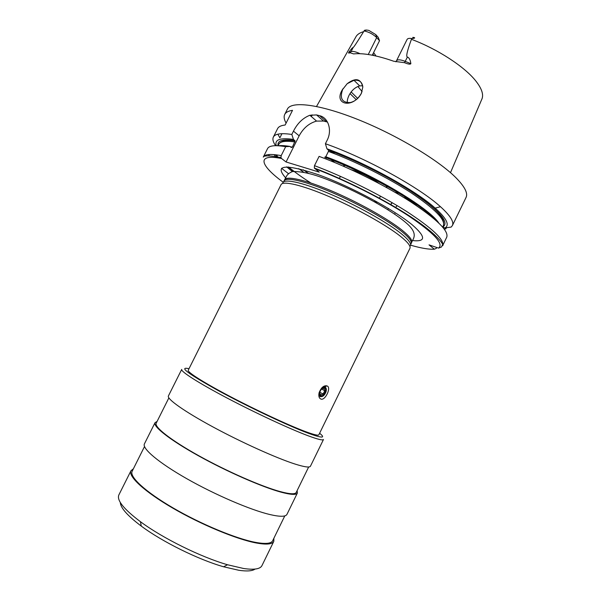 <?xml version="1.0" encoding="UTF-8"?>
<svg xmlns="http://www.w3.org/2000/svg" width="601" height="601" viewBox="0 0 601 601"><rect width="100%" height="100%" fill="white"/><g stroke="black" fill="none" stroke-linecap="round" stroke-linejoin="round"><path stroke-width="0.9" d="M373.604 52.587L376.008 55.998M372.297 55.209L379.516 40.718L378.262 37.36L375.715 34.557L376.684 37.6C373.198 34.227 369.044 32.018 364.214 30.974L364.176 30.876C364.011 30.35 364.837 30.073 366.655 30.05L368.826 30.396L375.715 34.557M395.864 61.805L396.51 60.761C397.599 59.349 400.514 59.552 405.262 61.37L410.859 63.676C410.295 64.532 408.184 64.202 404.526 62.684L393.82 61.264C376.677 55.315 363.274 52.858 353.598 53.917L350.173 52.775C348.663 53.316 348.204 53.181 348.783 52.362C350.992 49.29 352.456 47.652 353.17 47.449C353.546 47.614 357.032 42.355 363.628 31.658L364.214 30.974M412.834 37.345L414.292 37.578C415.201 38.043 414.427 38.351 411.978 38.487L411.43 39.305C407.162 50.927 405.825 56.84 407.41 57.035L404.526 62.684M373.724 55.495L372.89 54.03M362.118 91.615L357.888 86.469M411.542 38.509C409.131 38.148 407.643 38.456 407.095 39.433L396.51 60.761M362.824 87.01L361.306 93.486C358.654 98.354 354.966 101.381 350.233 102.576C342.052 102.771 339.535 98.384 342.683 89.406L347.198 83.682C355.604 77.446 360.81 78.551 362.824 87.01C362.185 81.924 359.248 79.685 353.989 80.294L347.198 83.682M362.681 85.778L359.676 85.898C355.123 87.273 351.562 90.451 348.993 95.416C347.611 98.354 347.07 100.795 347.363 102.741M361.689 92.659C352.997 109.637 332.007 104.604 343.111 88.602M312.332 114.911L311.326 116.549L311.701 114.979M410.859 63.676C410.348 59.912 409.198 57.696 407.41 57.035M325.404 143.729L326.959 148.815C365.22 162.503 415.276 190.134 435.184 208.126C446.626 218.456 449.894 225.059 444.988 227.922L451.141 227.088L452.388 225.578C454.153 221.964 450.457 215.932 441.299 207.465L440.465 206.721C419.558 187.55 365.874 157.928 325.404 143.729L327.102 140.318C332.488 130.184 328.161 117.556 319.657 115.708L316.577 114.934L309.846 115.264C302.919 117.984 297.457 123.28 293.461 131.153L291.816 134.451L293.453 139.402C280.111 137.569 274.379 139.665 276.272 145.682M446.355 227.741L445.807 228.876L444.124 228.913M423.014 226.014L424.389 226.352M444.184 229.004L445.807 228.876M425.576 212.07L425.14 209.899M414.352 202.026L412.511 202.011M411.467 202.094L410.047 201.185M394.872 213.64L394.632 214.121M303.22 169.798L308.411 173.283M275.604 145.682C273.102 142.076 272.351 139.214 273.342 137.088C274.995 133.775 281.148 132.896 291.816 134.451M452.388 225.578L466.053 197.451C468.119 193.229 464.716 186.618 455.843 177.633C438.204 159.926 396.397 134.849 357.828 119.486C319.191 104.048 291.154 100.833 287.383 109.149L284.716 114.46C285.783 112.312 288.382 110.945 292.507 110.351L285.137 125.023C281.088 125.451 278.571 126.661 277.587 128.652L273.342 137.088M277.857 134.188L279.878 137.832L281.952 133.692M284.716 114.46C283.642 116.699 284.108 119.584 286.099 123.115M425.29 227.779L426.59 228.034M436.747 247.499L436.318 248.378L434.343 249.197C429.084 249.528 421.361 248.243 411.167 245.343L410.626 244.915M404.713 198.097L405.758 197.872M420.677 206.511L421.128 208.855M395.375 207.645L397.186 205.647M409.491 201.087L411.039 201.433M412.076 201.816L416.365 205.58M293.453 139.402L295.091 140.934C289.359 140.048 281.441 139.71 278.766 144.3L278.038 145.735C277.084 140.589 282.688 138.854 294.836 140.521M326.959 148.815L328.499 150.205L328.431 151.414L325.787 156.733L324.698 157.207C366.625 172.457 421.211 203.822 435.935 220.387M444.988 227.922L442.749 227.201M278.406 145.758C281.245 145.404 285.092 145.63 289.937 146.434L291.32 147.53L292.409 147.087L295.091 140.934M276.287 157.65L274.139 154.607M285.685 146.674C275.115 144.909 269.068 145.562 267.543 148.642L263.283 157.109C264.733 154.202 270.698 153.706 281.193 155.629L285.685 146.674L289.937 146.434M268.542 154.577L269.368 155.907M281.546 168.272L288.427 173.636M314.473 165.658C343.562 176.521 380.275 194.747 406.163 211.169C432.54 228.388 444.68 239.904 442.591 245.734L446.731 237.207C448.985 231.062 436.98 219.282 410.716 201.876C384.933 185.288 348.249 167.07 319.101 156.38L314.473 165.658L314.331 168.032L319.229 172.126L286.068 161.977L299.155 135.826L293.461 131.153M442.637 244.584L441.45 247.026L438.52 248.1L429.031 244.862L434.343 249.197M286.068 161.977L281.508 158.484L280.96 157.605L281.193 155.629M327.492 122.078L323.563 121.049L316.577 121.094C309.147 123.152 303.34 128.066 299.155 135.826M325.802 158.919L326.719 157.079M433.742 235.194L434.155 234.352M281.058 184.657C282.876 180.57 302.13 185.025 329.108 196.587C356.032 208.104 386.188 224.969 400.334 236.201C407.741 242.128 410.934 246.177 409.92 248.341L318.846 434.823C318.327 435.808 313.647 434.651 304.812 431.345C287.992 425.012 256.229 410.228 229.958 396.412C203.634 382.574 187.106 372.042 188.226 370.269L281.058 184.657M327.027 385.947C331.775 387.277 324.908 401.491 320.671 398.944C318.951 398.027 318.44 395.916 319.139 392.603C321.25 387.517 323.834 385.279 326.876 385.88L327.027 385.947M189.007 368.698C178.272 366.385 187.752 373.537 217.464 390.154C246.478 406.021 287.669 425.538 307.885 433.096C322.121 438.317 326.035 438.369 319.612 433.253M181.705 369.405C180.45 371.38 198.322 382.875 227.02 397.99C255.665 413.082 290.291 429.144 308.448 435.89C317.914 439.384 322.925 440.586 323.488 439.481L310.462 466.188C309.658 467.781 304.406 467.037 294.723 463.957C276.137 457.992 241.256 442.261 212.724 426.808C184.124 411.332 166.68 398.876 168.4 395.976L181.705 369.405M308.659 466.985L296.248 492.407C295.211 494.465 289.802 494.172 280.021 491.535C261.292 486.427 226.75 471.289 198.803 455.738C170.797 440.172 154.059 426.958 156.207 423.187L168.866 397.9M297.104 490.649L297.382 493C296.338 495.089 290.854 494.796 280.945 492.136C261.931 486.953 226.787 471.56 198.36 455.746C169.865 439.909 152.864 426.477 155.043 422.653L144.42 443.876C141.866 448.444 158.514 462.65 186.926 478.779C215.271 494.893 250.617 510.016 269.969 514.561C280.066 516.898 285.73 516.822 286.977 514.336L297.382 493M157.079 421.444L155.043 422.653M284.791 515.883L272.674 540.727C271.201 543.665 265.379 544.19 255.192 542.305C235.697 538.594 200.696 524.057 172.938 507.853C145.119 491.641 129.17 476.691 132.145 471.267L144.51 446.551M273.891 538.218L273.808 541.336C272.321 544.318 266.416 544.859 256.094 542.951C236.306 539.195 200.689 524.418 172.457 507.935C144.15 491.438 127.945 476.247 130.973 470.741L118.87 494.908C116.541 500.182 123.738 509.122 140.461 521.721C162.721 538.256 200.884 557.112 227.539 564.76L243.593 568.493C254.125 570.026 260.248 569.064 261.953 565.624L273.808 541.336M133.384 468.78L130.973 470.741M120.313 502.474C120.561 507.913 127.547 515.786 141.265 526.093C162.33 541.809 198.3 559.584 223.58 566.773L238.837 570.281C246.936 571.461 252.345 571.055 255.064 569.072M326.328 389.591L324.953 386.894L322.602 387.127M318.815 394.466L320.183 396.652L322.962 396.127M321.798 387.87L324.991 387.044C326.245 387.773 326.613 389.268 326.095 391.536C324.728 395.233 322.827 396.93 320.386 396.615L318.958 393.362M324.517 387.998C327.537 389.155 323.639 397.118 320.784 395.631C319.755 395.052 319.454 393.835 319.89 391.987C320.994 389.057 322.512 387.713 324.435 387.961L324.517 387.998M319.702 393.084L320.626 394.91L323.15 394.023L324.765 390.725L323.864 388.299L321.963 388.667M323.15 394.023L319.822 392.28M323.796 388.261L323.21 387.961M324.765 390.725L321.55 389.057M330.452 159.182L334.749 162.518M394.887 192.245L402.031 194.04M386.511 187.504L387.976 185.792M343.607 166.297L344.072 164.096M351.254 169.73C361.291 172.825 370.584 177.415 379.133 183.508M376.992 203.228L374.708 201.14M379.516 40.718L376.684 37.6L368.255 54.503M316.524 106.467L355.627 37.352C356.874 34.693 359.541 32.792 363.628 31.658M411.43 39.305C437.528 49.057 464.445 66.636 475.654 80.774C481.979 88.768 483.978 95.056 481.641 99.638L450.495 172.675M366.655 30.05L364.176 30.876M353.17 47.449L351.112 51.566C353.05 51.077 356.017 51.791 360.007 53.692M350.173 52.775L351.112 51.566L348.783 52.362M414.292 37.578L411.978 38.487M350.022 93.591L356.243 99.676M357.685 98.414L351.157 91.961M416.38 194.709L415.727 194.499M424.178 226.908L425.44 227.148M328.311 149.95C357.58 160.647 394.023 179.278 417.485 195.468C441.119 212.416 449.51 222.971 442.652 227.118M294.978 141.949C285.625 140.596 280.216 141.385 278.766 144.3M298.727 168.641L303.595 172.156M328.499 150.205C354.545 159.716 386.496 175.575 409.582 190.434C432.314 205.519 445.972 217.134 443.373 225.653C445.536 219.756 434.861 208.863 411.354 192.966C388.269 177.836 355.259 161.286 328.431 151.414M310.837 182.974C301.95 177.318 294.52 171.969 288.533 166.943M283.732 146.351L288.142 146.531M290.381 146.787L292.409 147.087M325.787 156.733C371.005 173.148 429.091 207.743 438.722 222.948M275.664 154.765L276.918 156.808M286.654 166.898L292.417 171.548M281.508 158.484C255.973 153.48 260 165.252 283.161 182.201M438.52 248.1C444.154 243.946 434.14 233.18 408.485 215.812C383.107 199.201 344.891 179.932 314.744 168.588M412.579 240.565C425.951 242.008 425.906 236.824 412.436 225.014C394.324 209.802 350.045 186.047 317.876 174.538C284.874 163.72 274.124 164.817 285.618 177.821M323.563 121.049L316.577 114.934M319.657 115.708L326.636 121.83M411.617 242.564C412.669 240.332 409.544 236.253 402.264 230.326C388.374 219.11 358.699 202.439 332.15 191.156C305.556 179.827 286.489 175.605 284.611 179.789L284.07 180.871C285.933 176.717 304.985 180.969 331.572 192.312C358.121 203.611 387.81 220.266 401.708 231.46C409.003 237.372 412.128 241.437 411.092 243.645L411.617 242.564C412.128 239.814 418.829 234.976 408.477 224.992C392.348 209.546 347.002 185.701 316.457 175.665C307.374 172.75 299.381 171.375 292.477 171.54C289.389 172.818 287.361 174.448 286.376 176.424L284.611 179.789M409.867 246.297C412.173 244.412 409.213 240.13 400.98 233.466C386.563 221.912 355.183 204.483 327.988 193.131C300.74 181.72 282.56 178.242 282.71 183.455M411.685 202.499L406.299 198.022L403.887 197.594M392.258 202.747L390.56 204.821M412.782 203.206C411.595 200.464 409.604 198.646 406.809 197.752M406.223 199.036L408.928 198.405M329.393 151.707L336.207 152.954M353.989 80.294L359.676 85.898M435.184 208.126L440.465 206.721M443.373 225.653L442.667 227.103M276.573 154.878L277.722 156.951M287 166.898L292.642 171.503M280.96 157.605C265.958 154.652 263.516 156.185 263.283 157.109M442.591 245.734C444.86 245.569 437.122 233.977 410.611 216.713C384.865 199.78 345.395 179.782 314.331 168.032M316.577 121.094L309.846 115.264M410.626 244.592L411.092 243.645M284.07 180.871L283.604 181.81M223.58 566.773L227.539 564.76M141.265 526.093L140.461 521.721M324.84 386.849L326.876 385.88M323.706 388.306L324.435 387.961M392.085 202.65L390.387 204.716M388.344 208.434L387.885 209.726M385.842 187.136L387.878 185.739M344.298 166.605L344.17 164.141M340.414 176.326L339.242 178.692M380.478 196.129L379.314 198.495"/></g></svg>
